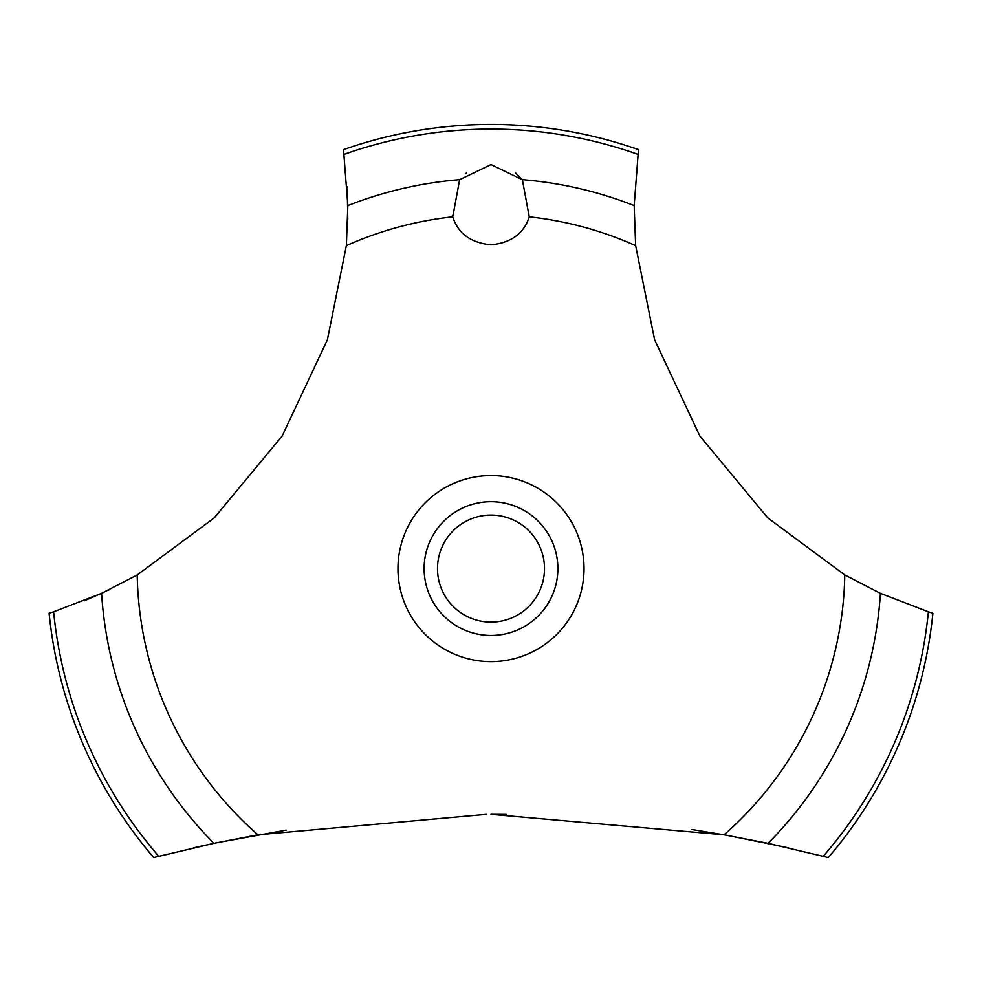 <?xml version="1.0" encoding="UTF-8"?>
<svg xmlns="http://www.w3.org/2000/svg" width="982" height="982" viewBox="0 0 982 982"><rect width="100%" height="100%" fill="white"/><g stroke="black" fill="none" stroke-linecap="round" stroke-linejoin="round"><path stroke-width="1.47" d="M158.703 856.267A439.519 439.519 0 0 1 53.617 611.823L49.1 613.222A444.146 444.146 0 0 0 153.708 857.556L213.941 843.342L257.898 834.798L486.446 814.348M286.179 830.109L216.212 842.863L193.491 847.834M84.243 600.812L103.613 592.416M107.922 590.391L109.505 589.63M788.509 847.834L727.417 835.387L691.696 829.483M506.356 814.422L491 814.336L724.102 834.798L768.071 843.342L828.292 857.556A444.146 444.146 0 0 0 932.9 613.222L928.383 611.823A439.519 439.519 0 0 1 823.297 856.267M257.898 834.798A353.851 353.851 0 0 1 137.21 574.973L214.297 517.833L282.178 435.983L327.411 339.735L346.351 245.66L347.837 205.606L343.504 149.645A444.146 444.146 0 0 1 638.496 149.645L634.176 205.606L635.649 245.66A353.851 353.851 0 0 0 529.261 216.826C523.909 233.483 511.156 242.824 491 244.849C470.844 242.824 458.091 233.483 452.739 216.826L459.65 179.657L491 164.583L522.35 179.657L529.261 216.826M466.29 173.09L465.628 173.618M452.309 215.377L452.739 216.826A353.851 353.851 0 0 0 346.351 245.66M437.493 568.59A53.507 53.507 0 0 0 491 622.109A53.507 53.507 0 0 0 544.507 568.59A53.507 53.507 0 0 0 491 515.084A53.507 53.507 0 0 0 437.493 568.59M557.886 568.59A66.886 66.886 0 0 1 491 635.477A66.886 66.886 0 0 1 424.114 568.59A66.886 66.886 0 0 1 491 501.704A66.886 66.886 0 0 1 557.886 568.59M522.571 179.939L515.82 173.176M928.383 611.811L880.412 593.337M768.071 843.342A390.198 390.198 0 0 0 880.412 593.349L844.79 574.973L767.703 517.833L699.822 435.983L654.589 339.735L635.649 245.66M844.79 574.973A353.851 353.851 0 0 1 724.102 834.798M491 661.623A93.032 93.032 0 0 1 397.968 568.59A93.032 93.032 0 0 1 491 475.57A93.032 93.032 0 0 1 584.032 568.59A93.032 93.032 0 0 1 491 661.623M347.763 219.17L347.211 186.74M137.21 574.973L101.588 593.349A390.198 390.198 0 0 0 213.929 843.342M101.588 593.337L53.617 611.811M522.35 179.657A390.198 390.198 0 0 1 634.163 205.606M344.154 154.334A439.519 439.519 0 0 1 637.846 154.334M347.837 205.606A390.198 390.198 0 0 1 459.65 179.657"/></g></svg>
